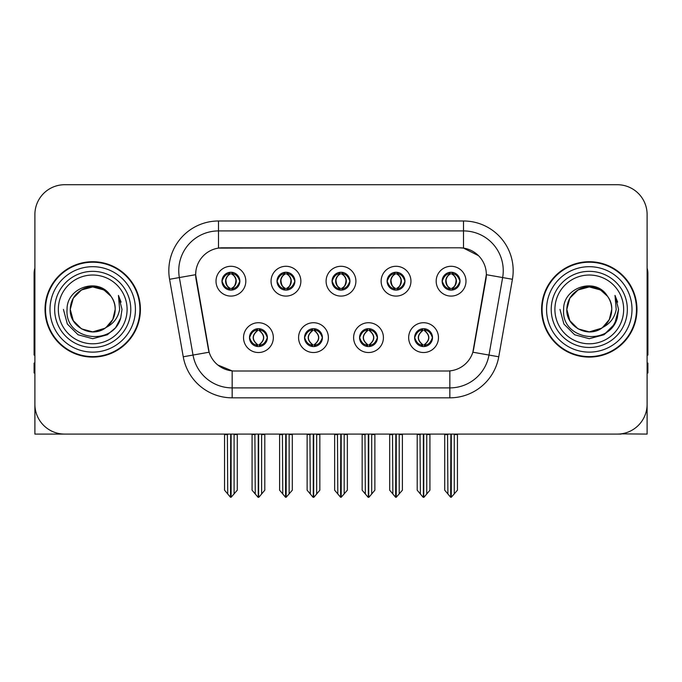 <?xml version="1.0" encoding="UTF-8"?>
<svg xmlns="http://www.w3.org/2000/svg" width="682" height="682" viewBox="0 0 682 682"><rect width="100%" height="100%" fill="white"/><g stroke="black" fill="none" stroke-linecap="round" stroke-linejoin="round"><path stroke-width="1.02" d="M332.057 281.189A8.943 8.943 0 0 0 341 290.131A8.943 8.943 0 0 0 349.943 281.189A8.943 8.943 0 0 0 341 272.246A8.943 8.943 0 0 0 332.057 281.189L332.143 281.189C333.992 286.184 336.311 288.588 339.107 288.409L338.502 289.773M326.098 281.189A14.902 14.902 0 0 0 341 296.09A14.902 14.902 0 0 0 355.902 281.189A14.902 14.902 0 0 0 341 266.287A14.902 14.902 0 0 0 326.098 281.189M359.576 337.624A8.943 8.943 0 0 0 368.519 346.567A8.943 8.943 0 0 0 377.461 337.624A8.943 8.943 0 0 0 368.519 328.681A8.943 8.943 0 0 0 359.576 337.624L359.661 337.624C361.358 342.432 363.677 344.845 366.635 344.845L367.692 344.845C361.775 340.028 361.775 335.212 367.692 330.395L366.635 330.395C363.736 330.335 361.409 332.748 359.661 337.624M353.617 337.624A14.902 14.902 0 0 0 368.519 352.526A14.902 14.902 0 0 0 383.42 337.624A14.902 14.902 0 0 0 368.519 322.722A14.902 14.902 0 0 0 353.617 337.624M387.103 281.189A8.943 8.943 0 0 0 396.037 290.131A8.943 8.943 0 0 0 404.98 281.189A8.943 8.943 0 0 0 396.037 272.246A8.943 8.943 0 0 0 387.103 281.189L387.18 281.189C389.038 286.184 391.357 288.588 394.145 288.409L393.54 289.773M381.136 281.189A14.902 14.902 0 0 0 396.037 296.09A14.902 14.902 0 0 0 410.948 281.189A14.902 14.902 0 0 0 396.037 266.287A14.902 14.902 0 0 0 381.136 281.189M442.141 281.189A8.943 8.943 0 0 0 451.083 290.131A8.943 8.943 0 0 0 460.026 281.189A8.943 8.943 0 0 0 451.083 272.246A8.943 8.943 0 0 0 442.141 281.189L442.226 281.189C444.076 286.184 446.395 288.588 449.191 288.409L448.586 289.773M436.182 281.189A14.902 14.902 0 0 0 451.083 296.09A14.902 14.902 0 0 0 465.985 281.189A14.902 14.902 0 0 0 451.083 266.287A14.902 14.902 0 0 0 436.182 281.189M277.02 281.189A8.943 8.943 0 0 0 285.963 290.131A8.943 8.943 0 0 0 294.897 281.189A8.943 8.943 0 0 0 285.963 272.246A8.943 8.943 0 0 0 277.02 281.189L277.097 281.189C278.955 286.184 281.274 288.588 284.07 288.409L283.456 289.773M271.052 281.189A14.902 14.902 0 0 0 285.963 296.09A14.902 14.902 0 0 0 300.864 281.189A14.902 14.902 0 0 0 285.963 266.287A14.902 14.902 0 0 0 271.052 281.189M221.974 281.189A8.943 8.943 0 0 0 230.917 290.131A8.943 8.943 0 0 0 239.859 281.189A8.943 8.943 0 0 0 230.917 272.246A8.943 8.943 0 0 0 221.974 281.189L222.059 281.189C223.909 286.184 226.228 288.588 229.024 288.409L228.419 289.773M216.015 281.189A14.902 14.902 0 0 0 230.917 296.09A14.902 14.902 0 0 0 245.818 281.189A14.902 14.902 0 0 0 230.917 266.287A14.902 14.902 0 0 0 216.015 281.189M249.493 337.624A8.943 8.943 0 0 0 258.435 346.567A8.943 8.943 0 0 0 267.378 337.624A8.943 8.943 0 0 0 258.435 328.681A8.943 8.943 0 0 0 249.493 337.624L249.578 337.624C251.274 342.432 253.593 344.845 256.551 344.845L257.608 344.845C251.692 340.028 251.692 335.212 257.608 330.395L256.551 330.395C253.653 330.335 251.326 332.748 249.578 337.624M243.534 337.624A14.902 14.902 0 0 0 258.435 352.526A14.902 14.902 0 0 0 273.337 337.624A14.902 14.902 0 0 0 258.435 322.722A14.902 14.902 0 0 0 243.534 337.624M304.539 337.624A8.943 8.943 0 0 0 313.481 346.567A8.943 8.943 0 0 0 322.424 337.624A8.943 8.943 0 0 0 313.481 328.681A8.943 8.943 0 0 0 304.539 337.624L304.624 337.624C306.312 342.432 308.639 344.845 311.589 344.845L312.646 344.845C306.73 340.028 306.73 335.212 312.646 330.395L311.589 330.395C308.69 330.335 306.371 332.748 304.624 337.624M298.58 337.624A14.902 14.902 0 0 0 313.481 352.526A14.902 14.902 0 0 0 328.383 337.624A14.902 14.902 0 0 0 313.481 322.722A14.902 14.902 0 0 0 298.58 337.624M414.622 337.624A8.943 8.943 0 0 0 423.565 346.567A8.943 8.943 0 0 0 432.507 337.624A8.943 8.943 0 0 0 423.565 328.681A8.943 8.943 0 0 0 414.622 337.624L414.699 337.624C416.395 342.432 418.722 344.845 421.672 344.845L422.729 344.845C416.813 340.028 416.813 335.212 422.729 330.395L421.672 330.395C418.774 330.335 416.446 332.748 414.699 337.624M408.663 337.624A14.902 14.902 0 0 0 423.565 352.526A14.902 14.902 0 0 0 438.466 337.624A14.902 14.902 0 0 0 423.565 322.722A14.902 14.902 0 0 0 408.663 337.624M195.649 274.633A26.828 26.828 0 0 0 196.058 279.288L208.317 348.834A26.828 26.828 0 0 0 234.736 371.008L447.264 371.008A26.828 26.828 0 0 0 473.683 348.834L485.942 279.288A26.828 26.828 0 0 0 459.532 247.805L222.468 247.805A26.828 26.828 0 0 0 195.649 274.633L195.947 270.66M621.072 433.854L647.107 434.093L647.107 214.523A29.803 29.803 0 0 0 617.295 184.72L64.705 184.72A29.803 29.803 0 0 0 34.893 214.523L34.893 434.093L124.508 434.093M557.492 434.093L621.072 434.093M45.029 309.406A47.689 47.689 0 0 0 92.718 357.095A47.689 47.689 0 0 0 140.407 309.406A47.689 47.689 0 0 0 92.718 261.718A47.689 47.689 0 0 0 45.029 309.406M541.593 309.406A47.689 47.689 0 0 0 589.282 357.095A47.689 47.689 0 0 0 636.971 309.406A47.689 47.689 0 0 0 589.282 261.718A47.689 47.689 0 0 0 541.593 309.406M218.496 220.985L463.504 220.985A49.675 49.675 0 0 1 512.421 279.288L498.755 356.78A49.675 49.675 0 0 1 449.839 397.828L232.161 397.828A49.675 49.675 0 0 1 183.245 356.78L169.579 279.288A49.675 49.675 0 0 1 218.496 220.985L218.496 230.917L463.504 230.917A39.744 39.744 0 0 1 502.643 277.557L488.977 355.058A39.744 39.744 0 0 1 449.839 387.896L232.161 387.896A39.744 39.744 0 0 1 193.023 355.058L179.357 277.557A39.744 39.744 0 0 1 218.496 230.917L218.496 248.103L459.532 247.805L463.504 248.103L478.491 255.665M447.264 371.008L234.736 371.008M232.161 397.828L232.161 370.88L217.848 365.015M512.421 279.288L486.351 274.684L472.856 352.21L498.755 356.78M183.245 356.78L209.144 352.21L195.649 274.684L179.357 277.557A39.744 39.744 0 0 1 178.761 270.66M473.683 348.834L473.521 349.678M208.479 349.678L208.317 348.834M617.295 184.72L64.705 184.72M34.893 214.523L34.893 404.29A29.803 29.803 0 0 0 64.705 434.093L617.295 434.093A29.803 29.803 0 0 0 647.107 404.29L647.107 214.523M425.099 346.43L424.392 344.845L425.449 344.845C428.347 344.913 430.674 342.5 432.422 337.607C430.717 332.799 428.39 330.395 425.449 330.395L426.062 329.039M425.099 328.818L424.392 330.395L425.449 330.395M423.028 344.845L423.028 344.845C416.958 340.028 416.958 335.212 423.028 330.395L423.028 330.395M424.392 330.395L424.392 330.395C430.308 335.212 430.308 340.028 424.392 344.845L424.102 344.845C430.172 340.028 430.172 335.212 424.102 330.395M420.018 434.093L420.385 493.981L423.155 497.28L423.965 497.28L429.924 490.188L429.924 434.587L426.744 434.587L426.744 493.981M423.761 434.093L423.761 497.28M427.111 434.093L426.744 434.587M429.924 434.093L429.924 434.587M423.36 497.28L423.36 434.093M417.205 434.093L417.205 490.188L420.385 493.981M420.385 434.587L417.205 434.587M447.537 434.093L447.904 493.981L450.674 497.28L450.887 434.093M451.279 434.093L451.279 497.28L457.443 490.188L457.443 434.587L454.263 434.587L454.63 434.093M444.724 434.093L444.724 490.188L447.904 493.981M447.904 434.587L444.724 434.587M454.263 493.981L454.263 434.587M457.443 434.093L457.443 434.587M449.54 289.995L450.248 288.409L449.191 288.409M449.54 272.382L450.248 273.968L449.191 273.968C446.309 273.917 443.991 276.321 442.226 281.189M460.026 281.189L459.941 281.189C458.219 276.38 455.9 273.976 452.976 273.968L451.919 273.968C454.758 275.485 456.258 277.889 456.428 281.189C456.258 284.488 454.758 286.892 451.919 288.409L452.976 288.409L453.581 289.773M459.941 281.189C458.151 286.099 455.832 288.503 452.976 288.409M450.248 288.409L450.546 288.409C447.631 286.892 446.088 284.488 445.917 281.189C446.088 277.889 447.631 275.485 450.546 273.968C448.432 274.82 446.932 276.781 446.045 279.842C446.292 284.675 447.793 287.531 450.546 288.409L450.248 288.409C447.409 286.892 445.909 284.488 445.738 281.189C445.909 277.889 447.409 275.485 450.248 273.968L450.248 273.968M451.62 288.409C454.536 286.892 456.079 284.488 456.249 281.189C456.079 277.889 454.536 275.485 451.62 273.968L451.62 273.968C453.735 274.82 455.235 276.781 456.122 279.842C455.874 284.675 454.374 287.531 451.612 288.409L452.362 290.038M370.062 346.43L369.354 344.845L370.411 344.845C373.31 344.913 375.637 342.5 377.376 337.607C375.671 332.799 373.352 330.395 370.411 330.395L371.017 329.039M370.062 328.818L369.354 330.395L370.411 330.395M367.982 344.845L367.982 344.845C361.707 340.028 361.707 335.212 367.99 330.395C361.912 335.212 361.912 340.028 367.982 344.845L367.248 346.473M367.692 330.395L366.984 328.818M369.354 330.395L369.354 330.395C375.271 335.212 375.271 340.028 369.354 344.845L369.056 344.845C375.126 340.028 375.126 335.212 369.056 330.395L369.797 328.775M369.354 344.845L369.056 344.845C375.339 340.028 375.339 335.212 369.047 330.395M364.972 434.093L365.339 493.981L368.11 497.28L368.928 497.28L374.878 490.188L374.878 434.587L371.699 434.587L371.699 493.981M368.723 434.093L368.723 497.28M372.065 434.093L371.699 434.587M374.878 434.093L374.878 434.587M368.323 497.28L368.323 434.093M362.159 434.093L362.159 490.188L365.339 493.981M365.339 434.587L362.159 434.587M315.016 346.43L314.308 344.845L315.365 344.845C318.272 344.913 320.591 342.5 322.339 337.607C320.634 332.799 318.315 330.395 315.365 330.395L315.979 329.039M315.016 328.818L314.308 330.395L315.365 330.395M312.944 344.845L312.944 344.845C306.661 340.028 306.661 335.212 312.953 330.395C306.874 335.212 306.874 340.028 312.944 344.845L312.203 346.473M312.646 330.395L311.938 328.818M314.308 330.395L314.308 330.395C320.225 335.212 320.225 340.028 314.308 344.845L314.018 344.845C320.088 340.028 320.088 335.212 314.018 330.395L314.752 328.775M314.308 344.845L314.018 344.845C320.293 340.028 320.293 335.212 314.01 330.395M309.935 434.093L310.301 493.981L313.072 497.28L313.891 497.28L319.841 490.188L319.841 434.587L316.661 434.587L316.661 493.981M313.677 434.093L313.677 497.28M317.028 434.093L316.661 434.587M319.841 434.093L319.841 434.587M313.277 497.28L313.277 434.093M307.122 434.093L307.122 490.188L310.301 493.981M310.301 434.587L307.122 434.587M259.978 346.43L259.271 344.845L260.328 344.845C263.226 344.913 265.554 342.5 267.301 337.607C265.596 332.799 263.269 330.395 260.328 330.395L260.933 329.039M259.978 328.818L259.271 330.395L260.328 330.395M257.898 344.845L257.898 344.845C251.828 340.028 251.828 335.212 257.898 330.395L257.898 330.395M259.271 330.395L259.271 330.395C265.187 335.212 265.187 340.028 259.271 344.845L258.972 344.845C265.042 340.028 265.042 335.212 258.972 330.395M254.889 434.093L255.256 493.981L258.035 497.28L258.845 497.28L264.795 490.188L264.795 434.587L261.615 434.587L261.615 493.981M258.64 434.093L258.64 497.28M261.982 434.093L261.615 434.587M264.795 434.093L264.795 434.587M258.239 497.28L258.239 434.093M252.076 434.093L252.076 490.188L255.256 493.981M255.256 434.587L252.076 434.587M392.491 434.093L392.866 493.981L395.637 497.28L395.841 434.093M396.242 434.093L396.242 497.28L402.397 490.188L402.397 434.587L399.217 434.587L399.592 434.093M389.686 434.093L389.686 490.188L392.866 493.981M392.866 434.587L389.686 434.587M399.217 493.981L399.217 434.587M402.397 434.093L402.397 434.587M394.503 289.995L395.21 288.409L394.145 288.409M394.503 272.382L395.21 273.968L394.145 273.968C391.272 273.917 388.945 276.321 387.18 281.189M404.98 281.189L404.903 281.189C403.181 276.38 400.854 273.976 397.93 273.968L396.873 273.968C399.712 275.485 401.221 277.889 401.383 281.189C401.221 284.488 399.712 286.892 396.873 288.409L397.93 288.409L398.544 289.773M404.903 281.189C403.113 286.099 400.786 288.503 397.93 288.409M395.21 288.409L395.5 288.409C392.585 286.892 391.05 284.488 390.871 281.189C391.05 277.889 392.585 275.485 395.5 273.968C393.386 274.82 391.886 276.781 391.008 279.842C391.255 284.675 392.755 287.531 395.509 288.409L395.21 288.409C392.372 286.892 390.863 284.488 390.701 281.189C390.863 277.889 392.372 275.485 395.21 273.968L395.21 273.968M396.583 288.409C399.49 286.892 401.033 284.488 401.204 281.189C401.033 277.889 399.49 275.485 396.583 273.968L396.583 273.968C398.689 274.82 400.198 276.781 401.076 279.842C400.828 284.675 399.328 287.531 396.574 288.409L397.316 290.038M337.454 434.093L337.82 493.981L340.591 497.28L340.804 434.093M341.196 434.093L341.196 497.28L347.36 490.188L347.36 434.587L344.18 434.587L344.546 434.093M334.64 434.093L334.64 490.188L337.82 493.981M337.82 434.587L334.64 434.587M344.18 493.981L344.18 434.587M347.36 434.093L347.36 434.587M339.457 289.995L340.165 288.409L339.107 288.409M339.457 272.382L340.165 273.968L339.107 273.968C336.226 273.917 333.907 276.321 332.143 281.189M349.943 281.189L349.857 281.189C348.135 276.38 345.817 273.976 342.893 273.968L341.835 273.968C344.674 275.485 346.175 277.889 346.345 281.189C346.175 284.488 344.674 286.892 341.835 288.409L342.893 288.409L343.498 289.773M349.857 281.189C348.067 286.099 345.748 288.503 342.893 288.409M340.165 273.968C337.326 275.485 335.825 277.889 335.655 281.189C335.825 284.488 337.326 286.892 340.165 288.409L340.463 288.409C337.547 286.892 336.004 284.488 335.834 281.189C336.004 277.889 337.547 275.485 340.463 273.968L340.463 273.968M341.537 273.968L341.537 273.968C344.453 275.485 345.996 277.889 346.166 281.189C345.996 284.488 344.453 286.892 341.537 288.409L341.537 288.409M282.408 434.093L282.783 493.981L285.553 497.28L285.758 434.093M286.159 434.093L286.159 497.28L292.314 490.188L292.314 434.587L289.134 434.587L289.509 434.093M279.603 434.093L279.603 490.188L282.783 493.981M282.783 434.587L279.603 434.587M289.134 493.981L289.134 434.587M292.314 434.093L292.314 434.587M284.42 289.995L285.127 288.409L284.07 288.409M284.42 272.382L285.127 273.968L284.07 273.968C281.189 273.917 278.861 276.321 277.097 281.189M294.897 281.189L294.82 281.189C293.098 276.38 290.771 273.976 287.855 273.968L286.79 273.968C289.628 275.485 291.137 277.889 291.299 281.189C291.137 284.488 289.628 286.892 286.79 288.409L287.855 288.409L288.46 289.773M294.82 281.189C293.03 286.099 290.702 288.503 287.855 288.409M285.127 288.409L285.417 288.409C282.51 286.892 280.967 284.488 280.796 281.189C280.967 277.889 282.51 275.485 285.417 273.968C283.311 274.82 281.802 276.781 280.924 279.842C281.172 284.675 282.672 287.531 285.426 288.409L285.127 288.409C282.288 286.892 280.779 284.488 280.617 281.189C280.779 277.889 282.288 275.485 285.127 273.968L285.127 273.968M286.5 288.409C289.415 286.892 290.95 284.488 291.129 281.189C290.95 277.889 289.415 275.485 286.5 273.968L286.5 273.968C288.614 274.82 290.114 276.781 290.992 279.842C290.745 284.675 289.245 287.531 286.491 288.409L287.233 290.038M227.37 434.093L227.737 493.981L230.507 497.28L230.721 434.093M231.113 434.093L231.113 497.28L237.276 490.188L237.276 434.587L234.097 434.587L234.463 434.093M224.557 434.093L224.557 490.188L227.737 493.981M227.737 434.587L224.557 434.587M234.097 493.981L234.097 434.587M237.276 434.093L237.276 434.587M229.374 289.995L230.081 288.409L229.024 288.409M229.374 272.382L230.081 273.968L229.024 273.968C226.143 273.917 223.824 276.321 222.059 281.189M239.859 281.189L239.774 281.189C238.052 276.38 235.733 273.976 232.809 273.968L231.752 273.968C234.591 275.485 236.091 277.889 236.262 281.189C236.091 284.488 234.591 286.892 231.752 288.409L232.809 288.409L233.415 289.773M239.774 281.189C237.984 286.099 235.665 288.503 232.809 288.409M230.081 288.409L230.38 288.409C227.464 286.892 225.921 284.488 225.751 281.189C225.921 277.889 227.464 275.485 230.38 273.968C228.265 274.82 226.765 276.781 225.878 279.842C226.126 284.675 227.626 287.531 230.388 288.409L230.081 288.409C227.242 286.892 225.742 284.488 225.572 281.189C225.742 277.889 227.242 275.485 230.081 273.968L230.081 273.968M231.454 288.409C234.369 286.892 235.912 284.488 236.083 281.189C235.912 277.889 234.369 275.485 231.454 273.968L231.454 273.968C233.568 274.82 235.068 276.781 235.955 279.842C235.708 284.675 234.207 287.531 231.454 288.409L232.195 290.038M34.893 372.994L34.1 372.994L34.1 363.054L34.893 363.054M34.893 355.058A19.872 19.872 0 0 0 34.1 355.109L34.1 273.635A19.872 19.872 0 0 1 34.893 268.077M647.107 363.054L647.9 363.054L647.9 372.994L647.107 372.994M647.107 268.077A19.872 19.872 0 0 1 647.9 273.635L647.9 355.109A19.872 19.872 0 0 0 647.107 355.058M127.099 309.406A34.381 34.381 0 0 1 92.718 343.788A34.381 34.381 0 0 1 58.337 309.406A34.381 34.381 0 0 1 92.718 275.025A34.381 34.381 0 0 1 127.099 309.406M104.968 328.23L92.718 331.87L81.49 328.86L73.264 320.634L70.255 309.406C70.561 300.933 74.304 294.454 81.49 289.952C95.489 280.993 115.94 292.8 115.181 309.406C114.874 317.872 111.132 324.359 103.945 328.86C89.947 337.82 69.496 326.013 70.255 309.406C70.561 300.933 74.304 294.454 81.49 289.952C95.489 280.993 115.94 292.8 115.181 309.406L112.811 319.449L106.085 327.454A22.463 22.463 0 0 0 110.919 296.244C99.367 276.568 66.572 287.173 67.058 309.406C64.458 340.216 112.811 347.129 120.731 317.965L122.01 309.406L118.438 295.4L119.64 309.406C118.114 317.667 113.596 323.677 106.102 327.445L103.945 328.86L92.718 331.87L81.49 328.86L73.264 320.634L70.255 309.406L73.264 298.179L81.49 289.952M45.523 309.406A47.194 47.194 0 0 1 92.718 262.212A47.194 47.194 0 0 1 139.912 309.406A47.194 47.194 0 0 1 92.718 356.601A47.194 47.194 0 0 1 45.523 309.406M115.181 309.406C114.874 317.872 111.132 324.359 103.945 328.86C89.947 337.82 69.496 326.013 70.255 309.406L73.264 298.179L81.49 289.952L92.718 286.943L103.945 289.952L110.919 296.244M106.102 327.445C92.59 338.664 69.308 327.207 70.255 309.406C71.116 297.787 77.1 290.447 88.208 287.403M118.438 295.4L121.089 302.126M120.731 317.965L115.539 327.761L107.364 334.768L92.718 338.698L78.072 334.768L67.356 324.052L63.426 309.406M623.663 309.406A34.381 34.381 0 0 1 589.282 343.788A34.381 34.381 0 0 1 554.901 309.406A34.381 34.381 0 0 1 589.282 275.025A34.381 34.381 0 0 1 623.663 309.406M601.533 328.23L589.282 331.87L578.055 328.86L569.828 320.634L566.819 309.406C567.126 300.933 570.868 294.454 578.055 289.952C592.053 280.993 612.504 292.8 611.745 309.406C611.439 317.872 607.696 324.359 600.51 328.86C586.511 337.82 566.06 326.013 566.819 309.406C565.872 327.207 589.154 338.664 602.666 327.445A22.463 22.463 0 0 0 607.483 296.244C595.932 276.568 563.136 287.173 563.622 309.406C561.022 340.216 609.376 347.129 617.295 317.965L618.574 309.406L615.002 295.4L616.204 309.406C614.678 317.667 610.16 323.677 602.666 327.445L600.51 328.86L589.282 331.87L578.055 328.86L569.828 320.634L566.819 309.406L569.828 298.179L578.055 289.952M542.088 309.406A47.194 47.194 0 0 1 589.282 262.212A47.194 47.194 0 0 1 636.477 309.406A47.194 47.194 0 0 1 589.282 356.601A47.194 47.194 0 0 1 542.088 309.406M611.745 309.406C611.439 317.872 607.696 324.359 600.51 328.86C586.511 337.82 566.06 326.013 566.819 309.406C567.126 300.933 570.868 294.454 578.055 289.952C592.053 280.993 612.504 292.8 611.745 309.406L609.316 319.551L602.462 327.59M584.772 287.403C573.664 290.447 567.68 297.787 566.819 309.406L569.828 298.179L578.055 289.952L589.282 286.943L600.51 289.952L607.483 296.244M615.002 295.4L617.653 302.135M617.295 317.965L612.104 327.761L603.928 334.768L589.282 338.698L574.636 334.768L563.92 324.052L559.99 309.406L563.92 324.052L574.636 334.768L589.282 338.698L603.928 334.768L614.644 324.052L618.574 309.406M463.504 220.985L463.504 248.103M449.839 370.88L449.839 397.828M169.579 279.288L179.357 277.557M421.672 344.845L421.067 346.209M422.022 346.43L422.729 344.845M421.672 330.395L421.067 329.039M422.022 328.818L422.729 330.395M425.449 344.845L426.062 346.209M449.191 273.968L448.586 272.604M452.976 273.968L453.581 272.604M452.626 272.382L451.919 273.968M452.626 289.995L451.919 288.409M366.635 344.845L366.021 346.209M366.984 346.43L367.692 344.845M366.635 330.395L366.021 329.039M370.411 344.845L371.017 346.209M311.589 344.845L310.983 346.209M311.938 346.43L312.646 344.845M311.589 330.395L310.983 329.039M315.365 344.845L315.979 346.209M256.551 344.845L255.938 346.209M256.901 346.43L257.608 344.845M256.551 330.395L255.938 329.039M256.901 328.818L257.608 330.395M260.328 344.845L260.933 346.209M394.145 273.968L393.54 272.604M397.93 273.968L398.544 272.604M397.58 272.382L396.873 273.968M397.58 289.995L396.873 288.409M339.107 273.968L338.502 272.604M342.893 273.968L343.498 272.604M342.543 272.382L341.835 273.968M342.543 289.995L341.835 288.409M284.07 273.968L283.456 272.604M287.855 273.968L288.46 272.604M287.497 272.382L286.79 273.968M287.497 289.995L286.79 288.409M229.024 273.968L228.419 272.604M232.809 273.968L233.415 272.604M232.46 272.382L231.752 273.968M232.46 289.995L231.752 288.409M130.782 309.406A38.064 38.064 0 0 1 92.718 347.47A38.064 38.064 0 0 1 54.654 309.406A38.064 38.064 0 0 1 92.718 271.342A38.064 38.064 0 0 1 130.782 309.406M49.999 309.406A42.719 42.719 0 0 1 92.718 266.688A42.719 42.719 0 0 1 135.437 309.406A42.719 42.719 0 0 1 92.718 352.125A42.719 42.719 0 0 1 49.999 309.406M627.346 309.406A38.064 38.064 0 0 1 589.282 347.47A38.064 38.064 0 0 1 551.218 309.406A38.064 38.064 0 0 1 589.282 271.342A38.064 38.064 0 0 1 627.346 309.406M546.563 309.406A42.719 42.719 0 0 1 589.282 266.688A42.719 42.719 0 0 1 632.001 309.406A42.719 42.719 0 0 1 589.282 352.125A42.719 42.719 0 0 1 546.563 309.406M422.286 346.473L423.036 344.845C416.745 340.028 416.745 335.212 423.036 330.395L422.286 328.775M424.835 328.775L424.093 330.395C430.376 335.212 430.376 340.028 424.093 344.845L424.835 346.473M449.805 290.038L450.546 288.409M449.805 272.34L450.546 273.968M452.362 272.34L451.612 273.968M367.248 328.775L367.99 330.395M369.797 346.473L369.047 344.845M312.203 328.775L312.953 330.395M314.752 346.473L314.01 344.845M257.165 346.473L257.907 344.845C251.624 340.028 251.624 335.212 257.907 330.395L257.165 328.775M259.714 328.775L258.964 330.395C265.255 335.212 265.255 340.028 258.964 344.845L259.714 346.473M394.767 290.038L395.509 288.409M394.767 272.34L395.509 273.968M397.316 272.34L396.574 273.968M339.721 290.038L340.471 288.409C337.709 287.531 336.209 284.675 335.962 279.842C336.848 276.781 338.349 274.82 340.471 273.968L339.721 272.34M342.279 272.34L341.529 273.968C343.651 274.82 345.152 276.781 346.038 279.842C345.791 284.675 344.291 287.531 341.529 288.409L342.279 290.038M284.684 290.038L285.426 288.409M284.684 272.34L285.426 273.968M287.233 272.34L286.491 273.968M229.638 290.038L230.388 288.409M229.638 272.34L230.388 273.968M232.195 272.34L231.454 273.968"/></g></svg>
